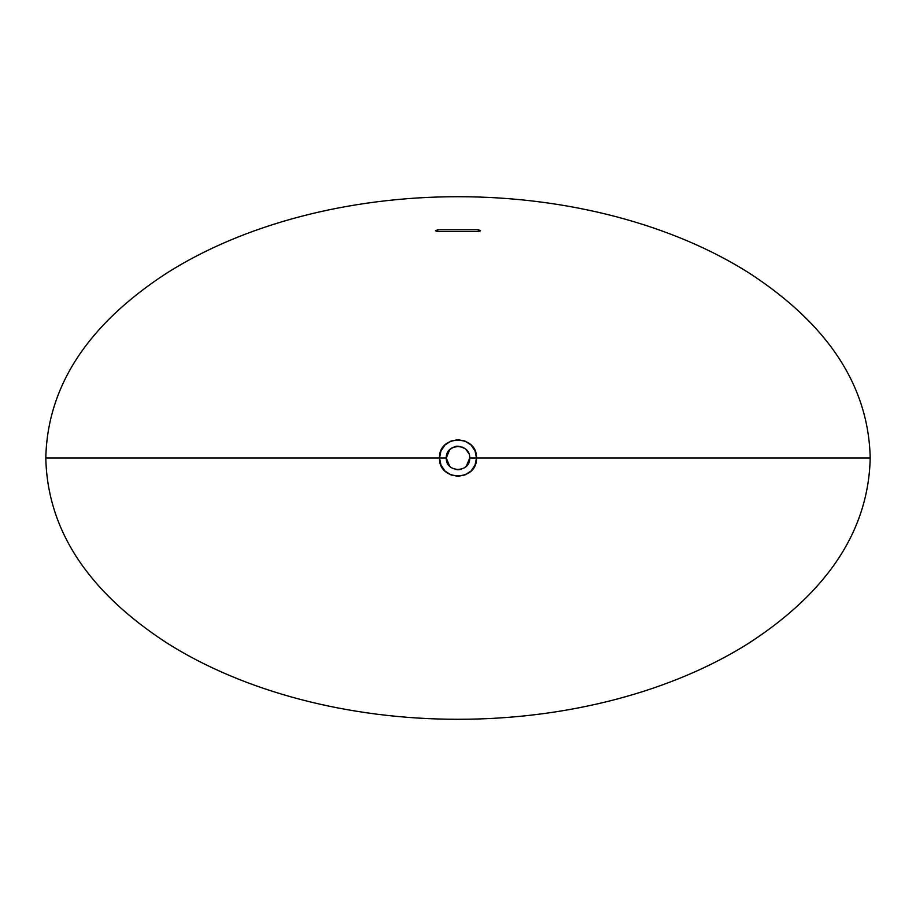 <?xml version="1.0" encoding="UTF-8"?>
<svg xmlns="http://www.w3.org/2000/svg" width="916" height="916" viewBox="0 0 916 916"><rect width="100%" height="100%" fill="white"/><g stroke="black" fill="none" stroke-linecap="round" stroke-linejoin="round"><path stroke-width="1.37" d="M464.332 467.858L466.29 466.29L469.713 458L476.48 458.011L469.713 458.011C470.446 473.103 445.565 473.114 446.287 458L439.52 458C438.478 481.679 477.534 481.656 476.48 458L475.049 465.042L471.053 470.996L465.053 474.923L458.011 476.32L450.97 474.935L444.958 471.007L440.951 465.042L439.52 458L45.8 458C47.403 529.734 87.65 591.312 166.529 642.757C243.587 691.683 348.939 719.346 458 719.289C567.061 719.346 672.413 691.683 749.471 642.757C828.35 591.312 868.597 529.734 870.2 458C868.597 529.734 828.35 591.312 749.471 642.757C672.413 691.683 567.061 719.346 458 719.289C348.939 719.346 243.587 691.683 166.529 642.757C87.65 591.312 47.403 529.734 45.8 458L439.52 458L440.94 450.958L444.947 445.016L450.935 441.077L457.977 439.68L465.03 441.065L471.03 444.981L475.049 450.935L476.48 458L870.2 458L476.48 458C477.499 434.287 438.455 434.379 439.52 458L446.287 458L449.653 466.233M457.565 469.702L460.576 469.416M459.076 446.344L457.989 446.287C456.019 445.886 453.26 447.031 449.699 449.722L446.287 458C445.554 442.92 470.423 442.863 469.713 458L469.358 460.817M450.638 467.126L449.767 466.347M447.054 462.133L446.836 461.504M446.516 460.279L446.287 458M480.488 230.614L478.725 231.542L437.264 231.542L435.478 230.775L437.733 229.756L478.267 229.756L480.488 230.614M870.2 458C868.597 386.266 828.35 324.688 749.471 273.243C672.413 224.317 567.061 196.654 458 196.711C348.939 196.654 243.587 224.317 166.529 273.243C87.65 324.688 47.403 386.266 45.8 458C47.403 386.266 87.65 324.688 166.529 273.243C243.587 224.317 348.939 196.654 458 196.711C567.061 196.654 672.413 224.317 749.471 273.243C828.35 324.688 868.597 386.266 870.2 458M478.267 229.756L480.522 230.786L478.267 231.542L478.267 229.756L478.267 231.542L437.733 231.542L435.478 230.775L437.733 229.756L437.733 231.542L437.733 229.756L478.267 229.756M469.645 456.786L469.702 457.439M468.855 453.638L465.969 449.401M457.027 446.332L457.84 446.287M469.484 460.29L468.809 462.5M461.389 469.198L460.267 469.484M459.134 469.656L455.71 469.484M447.191 462.477L446.802 461.389M446.355 456.775L447.294 453.248M465.042 448.634L460.141 446.493M463.198 447.512L462.214 447.077M458 446.287L456.912 446.344L458 446.287M455.847 446.493L452.79 447.512M451.84 448.038L450.947 448.634"/></g></svg>
